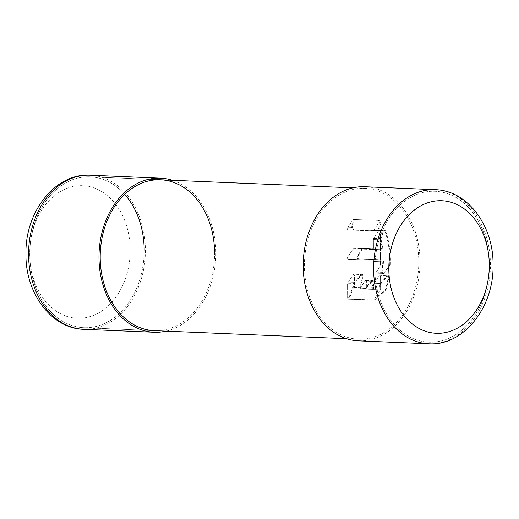 <?xml version="1.0" encoding="UTF-8"?>
<svg xmlns="http://www.w3.org/2000/svg" width="519" height="519" viewBox="0 0 519 519"><rect width="100%" height="100%" fill="white"/><g stroke="black" fill="none" stroke-linecap="round" stroke-linejoin="round"><path stroke-width="0.39" stroke-dasharray="2.6 1.95" d="M358.376 340.827A77.117 58.381 92.4 0 0 420.02 261.784A77.117 58.381 92.4 0 0 364.831 186.73M418.794 261.823A75.502 57.155 -87.6 0 1 358.441 339.212A75.502 57.155 -87.6 0 1 304.413 265.734A75.502 57.155 -87.6 0 1 364.766 188.345A75.502 57.155 -87.6 0 1 418.794 261.823M374.828 268.68A75.502 57.155 92.4 0 0 428.856 342.164A75.502 57.155 92.4 0 0 489.209 264.774A75.502 57.155 92.4 0 0 435.182 191.29A75.502 57.155 92.4 0 0 374.828 268.68A75.502 57.155 -87.6 0 1 435.182 191.29A75.502 57.155 -87.6 0 1 489.209 264.774A75.502 57.155 -87.6 0 1 428.856 342.164A75.502 57.155 -87.6 0 1 374.828 268.68M172.444 180.288A77.117 58.381 -87.6 0 1 184.375 186.023A77.117 58.381 -87.6 0 1 215.813 253.227A77.117 58.381 -87.6 0 1 166.119 331.154M154.234 330.655L83.819 327.71A75.502 57.155 -87.6 0 1 29.791 254.226A75.502 57.155 92.4 0 0 83.819 327.71A75.502 57.155 92.4 0 0 144.172 250.32A75.502 57.155 -87.6 0 1 83.819 327.71L154.234 330.655A75.502 57.155 92.4 0 0 214.587 253.266M144.172 250.32A75.502 57.155 92.4 0 0 90.144 176.836A75.502 57.155 92.4 0 0 29.791 254.226A75.502 57.155 -87.6 0 1 90.144 176.836A75.502 57.155 -87.6 0 1 124.677 194.359M351.499 227.575L347.62 227.705L352.252 227.549L353.647 229.813L348.243 230.001L352.901 229.839L351.499 227.575L353.744 219.518L353.407 219.531L379.22 220.348L353.407 219.531A1.33 0.869 -92 0 0 353.368 219.531A1.33 0.869 -92 0 0 352.797 219.9L347.62 227.705A1.33 0.869 -92 0 0 347.438 229.151A1.33 0.869 -92 0 0 348.243 230.001A1.33 0.869 88 0 1 347.438 229.151A1.33 0.869 88 0 1 347.62 227.705L352.797 219.9A1.33 0.869 88 0 1 353.368 219.531A1.33 0.869 88 0 1 353.407 219.531L378.409 220.38L380.109 222.632L378.792 222.677L373.615 230.481A1.33 0.869 88 0 1 373.038 230.851A1.33 0.869 88 0 1 372.999 230.851L348.243 230.001L372.999 230.851A1.33 0.869 -92 0 0 373.038 230.851A1.33 0.869 -92 0 0 373.615 230.481L378.792 222.677A1.33 0.869 -92 0 0 378.974 221.237A1.33 0.869 -92 0 0 378.163 220.387A1.33 0.869 88 0 1 378.974 221.237A1.33 0.869 88 0 1 378.792 222.677L380.901 222.606L378.825 230.306L373.615 230.481L378.079 230.332L380.109 222.632M352.901 229.839L377.598 230.696L378.079 230.332L372.999 230.851L378.345 230.67L353.647 229.813M352.252 227.549L354.555 219.492L352.797 219.9L353.744 219.518L378.409 220.38M357.701 258.955L357.04 256.665L362.243 248.51L353.549 248.809L372.584 249.464L353.549 248.809A1.33 0.869 -92 0 0 353.51 248.809A1.33 0.869 88 0 1 353.549 248.809L362.93 248.491L381.945 249.146L372.584 249.464A1.33 0.869 -92 0 0 372.623 249.464A1.33 0.869 -92 0 0 373.446 248.166L373.401 239.402L373.446 248.166A1.33 0.869 88 0 1 372.623 249.464A1.33 0.869 88 0 1 372.584 249.464L381.257 249.172L362.243 248.51L361.672 248.88L352.939 249.178A1.33 0.869 88 0 1 353.51 248.809A1.33 0.869 -92 0 0 352.939 249.178L347.762 256.983L352.939 249.178L362.93 248.491L357.727 256.639L358.382 258.936L348.392 259.273A1.33 0.869 88 0 1 347.581 258.423A1.33 0.869 88 0 1 347.762 256.983A1.33 0.869 -92 0 0 347.581 258.423A1.33 0.869 -92 0 0 348.392 259.273L372.636 260.11L348.392 259.273L357.701 258.955L381.945 259.792L372.636 260.11A1.33 0.869 88 0 1 373.511 261.472L373.57 272.897L373.511 261.472A1.33 0.869 -92 0 0 372.636 260.11L382.633 259.772L358.382 258.936M380.362 239.162L380.395 238.24L373.654 238.468L378.831 230.663L373.654 238.468L381.108 238.215L381.076 239.136L373.401 239.402A1.33 0.869 88 0 1 373.654 238.468A1.33 0.869 -92 0 0 373.401 239.402L380.362 239.162L381.958 247.874L381.296 249.172L372.623 249.464L381.984 249.146M380.395 238.24L383.723 230.144L379.402 230.293A1.33 0.869 88 0 1 380.317 231.656L380.485 265.151L380.317 231.656A1.33 0.869 -92 0 0 379.402 230.293A1.33 0.869 -92 0 0 378.831 230.663A1.33 0.869 88 0 1 379.402 230.293L384.469 230.125L378.831 230.663L383.281 230.514C383.801 229.852 384.397 230.183 385.079 231.493L385.818 231.468C385.117 230.151 384.521 229.82 384.028 230.488L381.108 238.215M384.177 273.578L375.055 273.889L383.483 273.604L382.86 273.974L382.12 272.605L373.57 272.897A1.33 0.869 -92 0 0 374.484 274.259A1.33 0.869 -92 0 0 375.055 273.889L380.232 266.085L375.055 273.889A1.33 0.869 88 0 1 374.484 274.259A1.33 0.869 88 0 1 373.57 272.897L382.808 272.585L383.554 273.948L384.177 273.578L390.392 264.833L380.485 265.151A1.33 0.869 88 0 1 380.232 266.085A1.33 0.869 -92 0 0 380.485 265.151L389.711 264.839C390.126 253.201 388.582 242.088 385.079 231.493M389.711 264.839L389.412 265.773L380.232 266.085L390.1 265.747M383.483 273.604L389.412 265.773M382.12 272.605L382.821 261.154L381.945 259.792M375.724 299.625L373.343 300.053L348.489 299.197A1.33 0.869 88 0 1 347.613 297.835A1.33 0.869 -92 0 0 348.489 299.197L373.343 300.053A1.33 0.869 -92 0 0 373.382 300.053A1.33 0.869 -92 0 0 373.952 299.684L380.349 290.037L373.952 299.684A1.33 0.869 88 0 1 373.382 300.053A1.33 0.869 88 0 1 373.343 300.053L375.724 299.625L385.928 289.849L386.473 288.908L380.602 289.109A1.33 0.869 88 0 1 380.349 290.037A1.33 0.869 -92 0 0 380.602 289.109L385.74 288.934L388.549 276.627L380.537 276.899L380.602 289.109L380.537 276.899A1.33 0.869 -92 0 0 379.623 275.544A1.33 0.869 88 0 1 380.537 276.899L389.25 276.601L388.543 275.239L379.052 275.907A1.33 0.869 88 0 1 379.623 275.544A1.33 0.869 -92 0 0 379.052 275.907L373.875 283.711L379.052 275.907L387.842 275.258L388.549 276.627M372.324 280.507L365.032 288.382L359.382 288.927L365.032 288.739L361.042 288.59L360.569 287.221L354.516 287.429L354.464 276.004A1.33 0.869 -92 0 0 353.549 274.642A1.33 0.869 -92 0 0 352.972 275.012L347.795 282.816A1.33 0.869 -92 0 0 347.548 283.75A1.33 0.869 88 0 1 347.795 282.816L352.972 275.012A1.33 0.869 88 0 1 353.549 274.642A1.33 0.869 88 0 1 354.464 276.004L354.516 287.429L359.836 287.247L360.303 288.622L364.338 288.759L359.42 288.927A1.33 0.869 -92 0 0 359.991 288.558L365.168 280.753A1.33 0.869 88 0 1 365.746 280.383A1.33 0.869 88 0 1 366.661 281.746L366.686 287.85L366.661 281.746A1.33 0.869 -92 0 0 365.746 280.383A1.33 0.869 -92 0 0 365.168 280.753L359.991 288.558A1.33 0.869 88 0 1 359.42 288.927A1.33 0.869 88 0 1 359.382 288.927L355.392 288.791A1.33 0.869 88 0 1 354.516 287.429A1.33 0.869 -92 0 0 355.392 288.791L359.382 288.927A1.33 0.869 -92 0 0 359.42 288.927L365.772 288.363L373.031 280.487L365.168 280.753L372.979 280.137L373.609 281.506L366.661 281.746L374.316 281.486L373.686 280.111L373.031 280.487M372.032 287.662L372.499 289.038L377.728 289.219L379 287.902L380.427 283.491L373.875 283.711A1.33 0.869 -92 0 0 373.628 284.646A1.33 0.869 88 0 1 373.875 283.711L381.147 283.465L379.733 287.896L378.461 289.2L373.239 289.012L372.765 287.643L366.686 287.85A1.33 0.869 -92 0 0 367.562 289.206A1.33 0.869 88 0 1 366.686 287.85L372.032 287.662L373.609 281.506M378.5 289.2L372.817 289.388A1.33 0.869 -92 0 0 373.641 288.09L373.628 284.646L373.641 288.09A1.33 0.869 88 0 1 372.817 289.388A1.33 0.869 88 0 1 372.778 289.388L367.562 289.206L372.778 289.388A1.33 0.869 -92 0 0 372.817 289.388L378.5 289.193M380.427 283.491L387.213 275.628M385.74 288.934L385.189 289.874L380.349 290.037L385.928 289.849M374.926 299.651L385.189 289.874M348.93 297.789L347.613 297.835L347.548 283.75L347.613 297.835L349.722 297.763L349.994 299.145L374.971 299.995L349.196 299.171L348.93 297.789L354.302 282.596L361.101 274.733L361.737 274.363L362.437 275.732L354.464 276.004L363.138 275.706L362.431 274.337L352.972 275.012L361.101 274.733M359.836 287.247L362.437 275.732M382.633 259.772L383.502 261.128L373.511 261.472L382.821 261.154M390.392 264.833L390.457 260.635C390.405 250.463 388.861 240.738 385.818 231.468M381.958 247.874L373.446 248.166L382.646 247.848L381.076 239.136M382.646 247.848L381.945 249.146M378.345 230.67L378.825 230.306M379.22 220.348L380.901 222.606M382.808 272.585L383.502 261.128M360.569 287.221L363.138 275.706M354.302 282.596L347.795 282.816L355.022 282.57L361.801 274.707M355.022 282.57L354.535 283.51L347.548 283.75L353.815 283.536M349.722 297.763L354.535 283.51M386.473 288.908L389.25 276.601M381.147 283.465L387.907 275.608M372.765 287.643L374.316 281.486M379.733 287.896L379 287.902M435.246 189.675A77.117 58.381 -87.6 0 1 490.436 264.735A77.117 58.381 -87.6 0 1 428.791 343.779M83.754 329.325A77.117 58.381 92.4 0 0 145.398 250.275A77.117 58.381 92.4 0 0 90.209 175.221M29.693 253.694A66.335 50.213 92.4 0 0 80.056 318.264A66.335 50.213 92.4 0 0 130.185 250.262A66.335 50.213 92.4 0 0 79.822 185.692A66.335 50.213 92.4 0 0 29.693 253.694M357.04 256.665L357.727 256.639M360.303 288.622L361.042 288.59M365.032 288.382L365.772 288.363M372.499 289.038L373.239 289.012M380.661 284.406L379.94 284.431M349.994 299.145L349.196 299.171M358.441 339.212L346.556 338.712M364.766 188.345L352.881 187.846M90.144 176.836L160.559 179.788L90.144 176.836M378.37 230.67L377.637 230.696M354.516 219.492L353.705 219.518M362.898 248.491L362.204 248.51M383.554 273.948L382.86 273.974M373.686 280.111L372.979 280.137M388.543 275.239L387.842 275.258M362.431 274.337L361.737 274.363"/><path stroke-width="0.78" d="M303.187 265.773A77.117 58.381 92.4 0 0 334.625 332.977A77.117 58.381 92.4 0 0 358.376 340.827L428.791 343.779A77.117 58.381 -87.6 0 1 373.602 268.725A77.117 58.381 -87.6 0 1 435.246 189.675L364.831 186.73A77.117 58.381 92.4 0 0 303.187 265.773M166.119 331.154A77.117 58.381 -87.6 0 1 154.169 332.27A77.117 58.381 -87.6 0 1 98.98 257.216A77.117 58.381 -87.6 0 1 160.624 178.173A77.117 58.381 -87.6 0 1 172.444 180.288M214.587 253.266A75.502 57.155 92.4 0 0 160.559 179.788A75.502 57.155 92.4 0 0 100.206 257.177A75.502 57.155 92.4 0 0 154.234 330.655L346.556 338.712M124.677 194.359A75.502 57.155 -87.6 0 1 144.172 250.32M388.815 268.738A66.335 50.213 -87.6 0 1 438.944 200.736A66.335 50.213 -87.6 0 1 489.307 265.306A66.335 50.213 -87.6 0 1 439.178 333.308A66.335 50.213 -87.6 0 1 388.815 268.738M83.754 329.325C51.206 328.631 25.275 292.839 25.95 254.005C24.957 212.128 55.118 172.905 90.209 175.221A77.117 58.381 92.4 0 0 28.564 254.265A77.117 58.381 92.4 0 0 83.754 329.325L154.169 332.27M435.246 189.675C467.794 190.369 493.725 226.161 493.05 264.995C494.043 306.872 463.882 346.095 428.791 343.779M160.624 178.173L90.209 175.221M160.559 179.788L352.881 187.846"/></g></svg>
